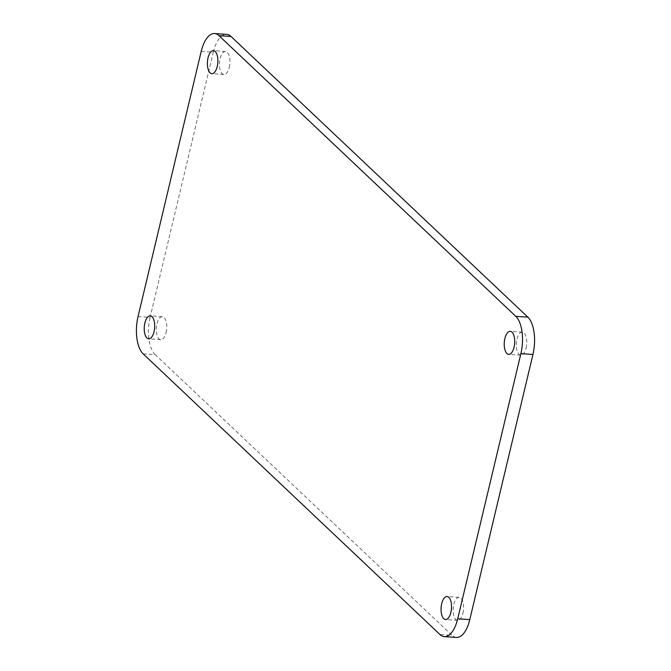 <?xml version="1.0" encoding="UTF-8"?>
<svg xmlns="http://www.w3.org/2000/svg" width="671" height="671" viewBox="0 0 671 671"><rect width="100%" height="100%" fill="white"/><g stroke="black" fill="none" stroke-linecap="round" stroke-linejoin="round"><path stroke-width="0.5" stroke-dasharray="3.35 2.52" d="M166.123 332.489A11.533 5.2 -86.1 0 0 162.315 316.645A11.533 5.2 -86.1 0 0 156.939 323.816A11.533 5.2 -86.1 0 0 160.755 339.66A11.533 5.2 -86.1 0 0 166.123 332.489M229.289 67.326A11.533 5.2 -86.1 0 0 225.481 51.482A11.533 5.2 -86.1 0 0 220.113 58.645A11.533 5.2 -86.1 0 0 223.921 74.489A11.533 5.2 -86.1 0 0 229.289 67.326M526.123 348.006A11.533 5.2 -86.1 0 0 522.315 332.162A11.533 5.2 -86.1 0 0 516.947 339.325A11.533 5.2 -86.1 0 0 520.755 355.169A11.533 5.2 -86.1 0 0 526.123 348.006M462.956 613.177A11.533 5.2 -86.1 0 0 459.149 597.333A11.533 5.2 -86.1 0 0 453.772 604.496A11.533 5.2 -86.1 0 0 457.58 620.34A11.533 5.2 -86.1 0 0 462.956 613.177M201.216 51.373L213.286 52.187L150.111 317.358L138.05 316.536M143.149 353.852L155.211 354.665L452.044 635.353L439.983 634.531M213.286 52.187A28.685 12.934 93.9 0 1 226.647 34.372M456.423 637.45A28.685 12.934 93.9 0 1 452.044 635.353M155.211 354.665A28.685 12.934 93.9 0 1 150.111 317.358M162.315 316.645L150.245 315.831M225.481 51.482L213.42 50.66M522.315 332.162L510.245 331.34M459.149 597.333L447.079 596.511M457.58 620.34L445.519 619.518M520.755 355.169L508.685 354.355M223.921 74.489L211.851 73.667M160.755 339.66L148.685 338.838"/><path stroke-width="1.01" d="M154.053 331.675A11.533 5.2 -86.1 0 0 150.245 315.831A11.533 5.2 -86.1 0 0 144.877 322.994A11.533 5.2 -86.1 0 0 148.685 338.838A11.533 5.2 -86.1 0 0 154.053 331.675M217.228 66.504A11.533 5.2 -86.1 0 0 213.42 50.66A11.533 5.2 -86.1 0 0 208.044 57.823A11.533 5.2 -86.1 0 0 211.851 73.667A11.533 5.2 -86.1 0 0 217.228 66.504M514.061 347.184A11.533 5.2 -86.1 0 0 510.245 331.34A11.533 5.2 -86.1 0 0 504.877 338.511A11.533 5.2 -86.1 0 0 508.685 354.355A11.533 5.2 -86.1 0 0 514.061 347.184M450.887 612.355A11.533 5.2 -86.1 0 0 447.079 596.511A11.533 5.2 -86.1 0 0 441.711 603.674A11.533 5.2 -86.1 0 0 445.519 619.518A11.533 5.2 -86.1 0 0 450.887 612.355M457.714 618.813L469.784 619.627L532.95 354.464L520.889 353.642A28.685 12.934 -86.1 0 0 515.789 316.335L218.956 35.647A28.685 12.934 -86.1 0 0 214.577 33.55A28.685 12.934 -86.1 0 0 201.216 51.373L138.05 316.536A28.685 12.934 -86.1 0 0 143.149 353.852L439.983 634.531A28.685 12.934 -86.1 0 0 444.353 636.628A28.685 12.934 -86.1 0 0 457.714 618.813L520.889 353.642M515.789 316.335L527.851 317.148L231.017 36.469L218.956 35.647M214.577 33.55L226.647 34.372A28.685 12.934 93.9 0 1 231.017 36.469M527.851 317.148A28.685 12.934 93.9 0 1 532.95 354.464M469.784 619.627A28.685 12.934 93.9 0 1 456.423 637.45L444.353 636.628"/></g></svg>
